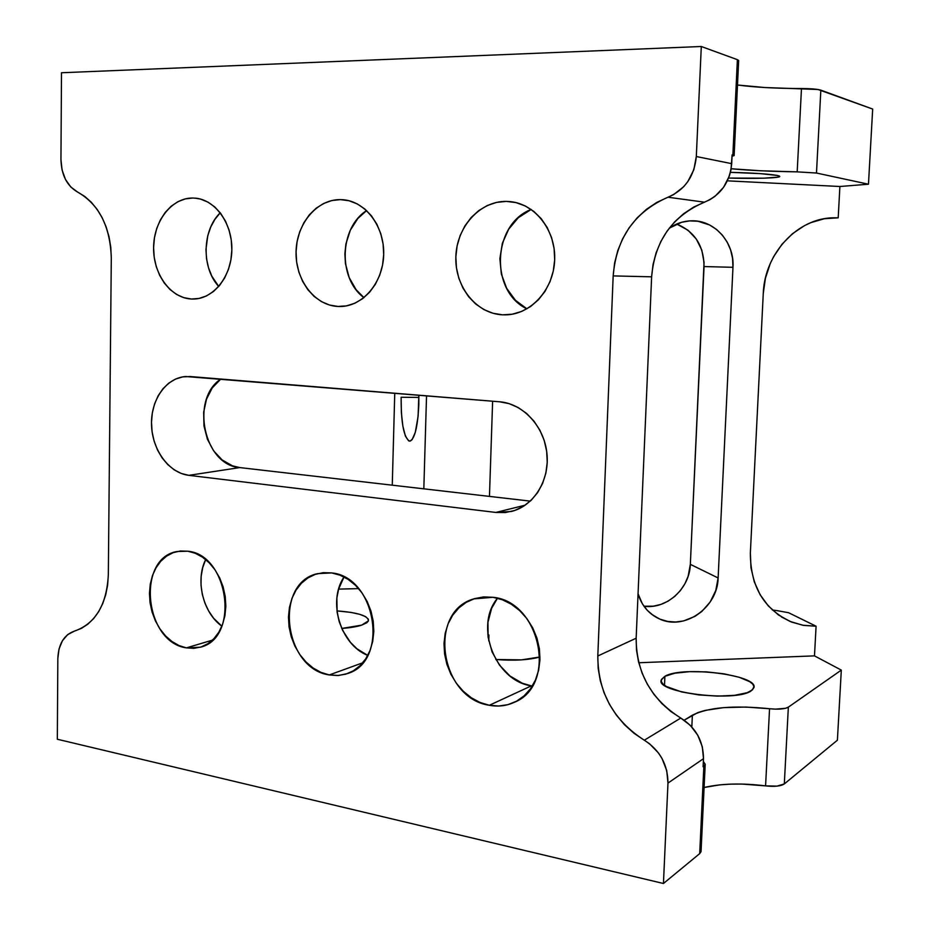 <?xml version="1.0" encoding="UTF-8"?>
<svg xmlns="http://www.w3.org/2000/svg" width="930" height="930" viewBox="0 0 930 930"><rect width="100%" height="100%" fill="white"/><g stroke="black" fill="none" stroke-linecap="round" stroke-linejoin="round"><path stroke-width="1.4" d="M401.132 397.261L401.365 412.525L402.853 426.126L405.399 436.089L408.642 440.867L410.386 441.018L412.13 439.611L415.303 432.334L418.093 416.408L418.849 395.192L418.825 404.666C417.698 427.428 414.606 439.588 409.572 441.134C403.841 437.716 401.028 423.092 401.132 397.261L418.895 397.424L401.132 397.261M191.394 299.018L199.032 298.437L206.46 295.938L213.365 291.59L219.503 285.557L224.595 278.058L228.455 269.386L230.896 259.877L231.849 249.903L231.233 239.87L229.106 230.175L225.525 221.224L220.666 213.354L214.702 206.89L207.89 202.077L200.508 199.078L194.963 198.113C215.283 199.52 232.547 223.595 231.837 250.193C231.396 276.803 213.249 299.204 193.056 299.053L191.394 299.018C170.539 298.077 153.136 274.025 153.601 247.485C153.752 220.945 171.829 197.672 192.847 198.02L185.198 198.915L177.863 201.705L171.108 206.274L165.203 212.435L160.355 219.933L156.717 228.501L154.438 237.801L153.601 247.485L154.206 257.215L156.252 266.608L159.669 275.338L164.308 283.08L170.027 289.532L176.607 294.461L183.826 297.67L191.394 299.018M197.079 198.357L192.847 198.02L197.079 198.357M337.904 306.458L346.472 305.865L354.818 303.25L362.607 298.67L369.524 292.311L375.313 284.382L379.707 275.21L382.544 265.143L383.695 254.588L383.102 243.962L380.789 233.697L376.859 224.2L371.465 215.865L364.839 209.018L357.248 203.903L348.994 200.741L340.415 199.613L343.286 199.752C365.862 201.554 384.729 226.99 383.683 254.96C382.916 282.941 362.619 306.481 340.171 306.505L337.904 306.458C314.573 305.4 295.322 279.918 296.066 251.879C296.461 223.839 316.874 199.229 340.415 199.613L331.836 200.543L323.605 203.496L316.014 208.32L309.341 214.83L303.854 222.77L299.716 231.814L297.089 241.637L296.066 251.879L296.658 262.155L298.867 272.095L302.61 281.337L307.737 289.532L314.073 296.368L321.408 301.599L329.441 305.017L337.904 306.458M346.146 200.124L340.415 199.613L346.146 200.124M502.502 314.828L512.163 314.224L521.602 311.469L530.437 306.633L538.319 299.89L544.922 291.497L549.979 281.767L553.28 271.072L554.675 259.854L554.106 248.566L551.595 237.65L547.235 227.559L541.225 218.69L533.808 211.401L525.276 205.972L515.987 202.601L506.315 201.392L510.407 201.636C535.564 204.054 556.128 230.954 554.652 260.354C553.49 289.765 530.774 314.514 505.722 314.863L502.502 314.828C476.195 313.619 454.77 286.545 455.851 256.808C456.56 227.071 479.764 200.973 506.315 201.392L496.643 202.38L487.32 205.507L478.718 210.622L471.15 217.527L464.884 225.932L460.152 235.534L457.107 245.95L455.851 256.808L456.432 267.712L458.827 278.256L462.954 288.056L468.65 296.763L475.73 304.04L483.937 309.609L492.97 313.259L502.502 314.828M514.441 202.252L506.315 201.392L514.441 202.252M186.372 647.873L212.459 640.131L186.372 647.873L193.835 648.35L201.078 646.966L207.832 643.746L213.807 638.794L218.782 632.295L222.537 624.507L224.932 615.718L225.839 606.29L225.246 596.583L223.165 587.004L219.678 577.925L214.923 569.718L209.099 562.697L202.461 557.151L195.242 553.269L187.767 551.199C228.989 554.675 239.928 638.271 200.345 647.199L186.372 647.873C144.336 642.188 136.21 557.965 177.177 551.502L187.767 551.199L180.292 551.002L173.131 552.676L166.551 556.14L160.774 561.232L156.042 567.765L152.497 575.484L150.276 584.098L149.451 593.27L150.044 602.687L152.055 611.987L155.38 620.822L159.925 628.878L165.505 635.864L171.945 641.491L178.979 645.548L186.372 647.873M329.267 674.948L362.747 662.799L329.267 674.948L337.602 675.54L345.728 674.169L353.307 670.844L360.05 665.682L365.676 658.882L369.954 650.698L372.709 641.444L373.814 631.482L373.232 621.228L370.977 611.08L367.152 601.466L361.898 592.747L355.446 585.272L348.053 579.344L340.02 575.182L331.661 572.927C376.092 576.763 389.6 661.172 347.704 673.506L338.648 675.482L329.267 674.948C283.569 668.647 273.653 582.773 317.63 573.636L331.661 572.927L323.303 572.659L315.282 574.356L307.888 577.937L301.401 583.261L296.042 590.108L292.02 598.223L289.463 607.278L288.463 616.95L289.056 626.878L291.218 636.701L294.856 646.071L299.855 654.615L306.04 662.032L313.178 668.042L321.024 672.402L329.267 674.948M531.356 685.863L489.354 705.277L531.356 685.863L522.404 683.271L509.942 675.982L499.561 665.217L492.075 651.918L488.099 637.178L487.948 622.217L491.645 608.255L497.492 598.211C474.114 626.006 494.993 680.795 531.356 685.863M492.993 597.293C540.435 601.524 557.686 685.085 514.499 702.231C506.571 705.893 498.201 706.905 489.354 705.277L498.747 706.021L507.896 704.661L516.476 701.232L524.113 695.849L530.53 688.723L535.424 680.097L538.621 670.321L539.97 659.777L539.412 648.908L536.959 638.131L532.727 627.889L526.892 618.59L519.684 610.615L511.395 604.256L502.386 599.757L492.993 597.293L483.588 596.921L474.544 598.641L466.186 602.361L458.839 607.929L452.759 615.125L448.155 623.658L445.203 633.214L443.994 643.432L444.575 653.953L446.9 664.369L450.911 674.308L456.456 683.411L463.349 691.339L471.324 697.779L480.101 702.499L489.354 705.277C439.948 698.325 427.289 611.94 473.742 598.897L492.993 597.293M361.654 625.146C356.69 626.727 350.052 627.831 341.752 628.448L361.654 625.146L366.804 622.751L368.361 621.008L368.373 619.217L365.548 616.613L359.596 614.288L351.052 612.417L336.951 610.894C357.876 612.51 368.361 615.834 368.431 620.845L361.654 625.146M751.173 690.862C735.584 702.592 654.546 692.373 661.323 679.877L664.904 676.308L664.497 685.329L664.904 676.308L661.486 679.412L661.37 681.725L663.032 684.131L666.438 686.538L681.713 691.955L698.872 694.919L717.483 696.117L734.502 695.338L747.139 692.722L752.533 689.827L753.951 686.421L752.649 684.027L749.638 681.644L739.117 677.238L724.063 673.832L706.695 671.89L689.49 671.669L674.855 673.204L664.904 676.308C682.248 665.52 758.752 674.994 753.904 687.712L751.173 690.862M730.434 172.341C753.044 172.934 768.587 173.957 777.073 175.41L760.17 173.619L730.434 172.341M788.605 612.731L816.087 626.216L814.482 655.871L841.313 670.112L837.395 740.199L784.316 783.932L837.395 740.199L841.313 670.112L788.349 707.149L785.501 708.3L775.515 709.148L745.755 707.056L723.482 707.637L705.01 710.427L697.849 712.578L684.189 720.192L692.373 715.182C708.195 707.323 733.921 705.161 769.552 708.73L765.576 785.885L777.027 786.129L784.316 783.932L788.349 707.149C784.85 709.079 778.584 709.602 769.552 708.73L765.576 785.885C741.838 782.955 721.343 783.502 704.091 787.501L719.727 784.874L730.48 784.141L741.908 784.06L765.576 785.885C774.562 786.85 780.805 786.199 784.316 783.932L788.349 707.149L841.313 670.112L814.482 655.871L638.759 662.753L814.482 655.871L816.087 626.216L803.625 625.39L791.639 622.089C764.135 609.603 750.371 586.551 750.359 552.943L750.975 567.719L754.288 581.831L760.124 594.712L768.261 605.872L778.364 614.893L790.012 621.414L802.753 625.239L816.087 626.216L788.605 612.731L777.434 610.696L788.605 612.731M839.895 186.5L838.197 217.818L824.41 218.724L810.937 222.607L804.485 225.63L792.453 233.709L782.014 244.23L773.574 256.761L770.226 263.632L765.413 278.244L763.263 293.531L750.359 552.943L763.263 293.531C764.541 253.227 797.882 217.783 833.908 217.783L838.197 217.818L839.895 186.5L727.376 180.839L839.895 186.5L868.469 184.21L839.895 186.5M872.677 109.066L868.469 184.21L872.677 109.066L817.982 89.489L764.774 87.525L737.502 85.014C755.207 87.339 776.527 88.501 801.474 88.524L797.184 171.864L816.482 173.038L868.469 184.21L816.482 173.038L820.841 90.14L816.482 173.038L797.184 171.864C771.017 171.457 749.01 170.423 731.166 168.76L760.682 170.771L797.184 171.864L801.474 88.524C810.913 88.583 817.365 89.117 820.841 90.14L872.677 109.066M772.342 609.999L777.434 610.696L772.342 609.999M643.955 606.232L653.371 606.186L660.951 604.395L668.159 601.106L674.703 596.456L680.342 590.62L684.875 583.819L688.13 576.309L690.339 564.336L704.045 262.376L701.801 250.1L696.326 239.08L688.095 230.268L676.668 224.025C694.733 231.57 703.847 245.741 704.045 266.561L732.968 267.305L732.596 258.575L730.666 250.112L727.248 242.23L722.459 235.232L716.472 229.396L709.532 224.944L697.872 221.235L689.711 220.887L681.609 222.282L669.24 228.187C675.982 223.526 683.317 221.061 691.234 220.817C714.496 219.713 734.7 242.521 732.968 267.305L718.123 577.96L732.968 267.305L704.045 266.561L690.339 564.336L718.123 577.96C717.693 607.709 684.259 631.133 659.172 618.799C648.652 613.846 641.619 605.511 638.061 593.805L642.398 603.861L647.245 610.278L653.244 615.462L660.161 619.229L667.728 621.438L675.645 622.019L683.62 620.938L695.012 616.346L701.825 611.475L710.206 601.942L715.798 590.445L718.123 577.96L690.339 564.336C689.816 588.446 666.554 609.603 643.955 606.232M338.613 589.109L358.62 588.62L338.613 589.109M487.75 634.086L488.936 635.12L487.901 635.515L488.936 635.12L488.738 640.921L488.936 635.12L487.75 634.086M495.806 659.51L521.509 659.87L540.005 656.964C528.682 660.056 513.941 660.904 495.806 659.51M705.184 764.588L703.359 761.414L705.231 764.344L703.103 766.773L703.847 766.262L699.697 853.624L663.439 883.5L667.973 783.095L703.487 758.671L703.103 766.773L703.487 758.671C703.382 741.059 695.814 727.516 680.783 718.053L690.362 725.4L697.791 735.27L702.313 746.732L703.487 758.671L667.973 783.095L663.439 883.5L699.697 853.624L701.081 850.776L701.046 851.671L699.697 853.624L703.847 766.262L705.184 764.588L701.046 851.671M732.119 154.915L734.177 155.601L732.061 156.228L734.142 155.531L738.664 60.485L737.385 59.671L732.863 155.066L732.119 154.915L730.957 169.981L729.306 176.13L723.528 187.395L714.961 196.358L709.892 199.694L693.629 207.123L683.643 213.714L674.727 221.782L667.054 231.152L660.8 241.579L656.092 252.844L653.011 264.678L651.628 276.815L636.155 638.224L636.492 649.965L638.503 661.707L642.119 673.181L647.292 684.12L653.895 694.303L661.788 703.487L670.821 711.473L680.783 718.053L644.304 740.21C613.463 720.332 597.955 692.257 597.804 655.987L613.172 275.908C616.311 238.092 634.574 211.866 667.984 197.218L704.44 202.182C720.738 195.242 729.829 182.408 731.712 163.657L696.314 156.531L701.301 46.5L737.385 59.671L701.301 46.5L61.496 72.749L60.95 159.542L61.496 72.749L701.301 46.5L696.314 156.531C694.385 176.316 684.945 189.883 667.984 197.218L704.44 202.182C672.332 216.016 654.72 240.893 651.628 276.815L613.172 275.908L651.628 276.815L636.155 638.224L597.804 655.987L636.155 638.224C636.248 672.75 651.128 699.36 680.783 718.053L644.304 740.21C659.94 750.278 667.833 764.576 667.973 783.095L666.729 770.54L662.009 758.45L658.475 752.963L649.512 743.733L633.935 733.212L624.542 724.761L616.323 715.042L609.452 704.301L604.058 692.757L600.28 680.679L598.176 668.333L597.804 655.987L613.172 275.908L614.591 263.12L617.764 250.658L622.635 238.801L629.122 227.804L637.085 217.934L646.35 209.401L656.72 202.449L673.646 194.591L683.701 186.686L687.84 181.594L693.838 169.702L696.314 156.531L731.712 163.657L732.119 154.915M728.597 178.06L763.786 178.188L778.154 177.119L779.654 176.595L779.294 176.014L777.073 175.41L779.689 176.281C781.56 178.025 755.602 178.862 728.597 178.06M220.805 379.045L212.238 387.903L206.483 399.214L203.658 412.269L203.984 425.975L207.413 439.227L213.668 450.899L222.258 460.036L232.477 465.837L239.777 467.581L530.298 501.119L239.777 467.581L188.86 475.346L495.853 512.442L505.374 512.535L514.662 510.489L523.369 506.373L531.135 500.328L537.633 492.575L542.609 483.414L545.864 473.184L547.235 462.315L546.666 451.236L544.19 440.39L539.9 430.218L533.971 421.139L526.659 413.49L518.254 407.584L509.105 403.632L499.573 401.783L190.278 376.545L182.722 376.882L175.468 379.103L168.807 383.114L162.971 388.728L158.17 395.738L154.589 403.864L152.334 412.815L151.497 422.243L152.102 431.811L154.136 441.157L157.495 449.946L162.087 457.851L167.749 464.57L174.247 469.859L181.373 473.498L188.86 475.346L239.777 467.581C204.042 465.395 189.987 399.296 220.805 379.045M220.224 212.784L214.888 219.387L210.703 227.106L207.774 235.685L205.96 249.473L206.541 258.784L208.506 267.77L211.819 276.129L218.713 286.475C201.368 267.805 202.043 230.326 220.224 212.784M366.618 210.587L357.887 218.422L350.331 230.187L345.902 243.997L344.879 253.774L345.437 263.585L349.18 277.593L356.132 289.73L363.944 297.635C337.834 278.675 339.241 227.757 366.618 210.587M531.17 209.448L518.277 217.725L508.687 229.199L502.386 243.207L499.875 258.575L501.351 274.048L506.676 288.335L515.441 300.285L526.915 308.853C489.68 291.369 492.272 224.211 531.17 209.448M205.669 559.569L202.682 567.719L201.159 576.298L201.019 585.249L202.275 594.258L204.867 602.977L208.715 611.091L213.668 618.311L221.875 626.192C202.984 612.789 195.149 580.39 205.669 559.569M344.007 576.995L338.636 589.016L336.869 598.025L337.113 612.207L339.194 621.589L342.717 630.528L350.436 642.363L356.934 648.768L367.745 655.406C340.392 644.734 327.36 601.257 344.019 576.995M700.929 850.16L700.209 848.927M57.323 739.245L663.439 883.5L57.323 739.245L57.834 658.521L57.323 739.245M57.834 658.521C58.485 643.979 63.996 634.853 74.365 631.144L81.363 628.401L87.85 624.169L93.663 618.531L98.673 611.626L102.73 603.605L105.741 594.665L107.624 585.017L108.322 574.914C106.683 605.012 95.36 623.763 74.365 631.144L67.692 634.597L62.426 640.735L59.032 648.966L57.834 658.521M111.298 258.005L108.322 574.914L111.298 258.005L110.786 247.345L109.054 236.894L106.148 226.92L102.137 217.667L97.139 209.366L91.279 202.217L84.7 196.404L77.562 192.033C98.999 204.321 110.24 226.316 111.298 258.005M77.562 192.033C66.983 185.954 61.438 175.119 60.95 159.542L62.066 169.946L65.437 179.385L70.761 186.977L77.562 192.033M738.664 60.485L737.385 59.671L732.863 155.066L734.142 155.531M691.827 726.946L692.373 715.182L691.827 726.946M489.459 496.399L492.621 401.214L489.459 496.399M423.824 488.831L426.533 395.82L423.824 488.831M392.262 485.181L394.75 393.227L392.262 485.181M499.573 401.783C522.916 403.515 544.155 426.277 546.91 453.282C549.886 480.264 533.82 506.025 511.279 511.488L495.853 512.442L525.206 505.176L495.853 512.442L188.86 475.346C169.074 473.045 152.241 450.097 151.532 425.103C150.579 400.098 165.982 377.801 185.744 376.522L499.573 401.783M661.323 679.877L661.253 681.272M651.453 614.137L659.172 618.799M689.642 220.887L691.234 220.817M781.584 617.043L791.639 622.089M831.769 217.864L833.908 217.783"/></g></svg>
